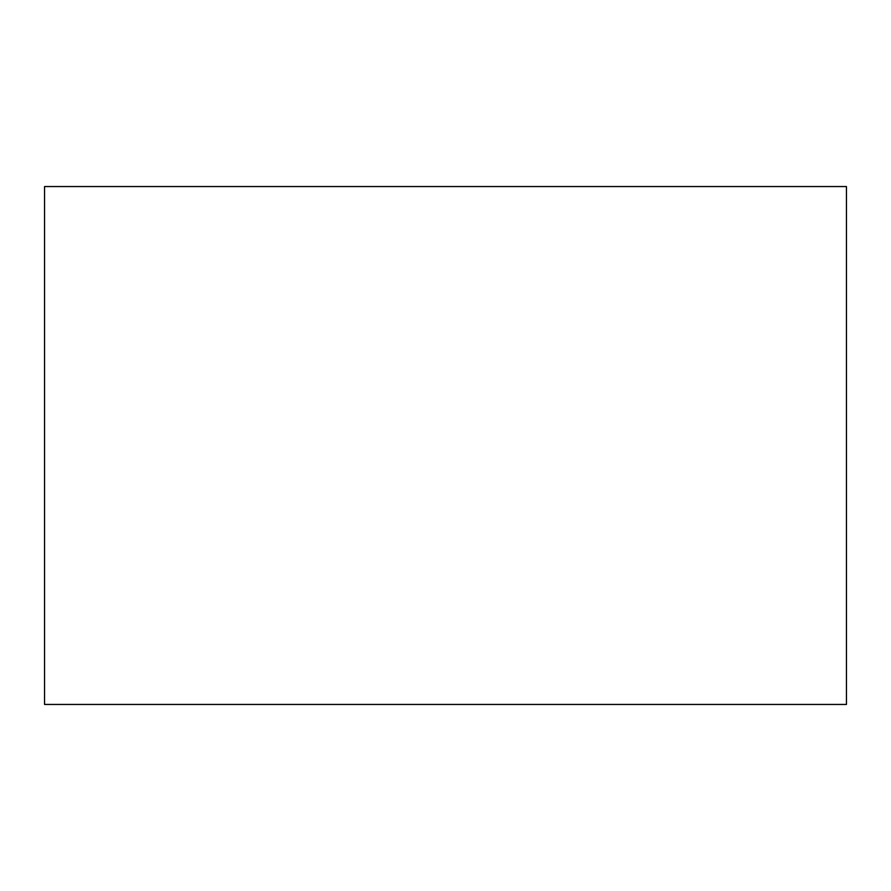 <?xml version="1.0" encoding="UTF-8"?>
<svg xmlns="http://www.w3.org/2000/svg" width="891" height="891" viewBox="0 0 891 891"><rect width="100%" height="100%" fill="white"/><g stroke="black" fill="none" stroke-linecap="round" stroke-linejoin="round"><path stroke-width="1.34" d="M44.55 186.553L44.55 704.447L846.45 704.447L846.45 186.553L44.55 186.553"/></g></svg>
